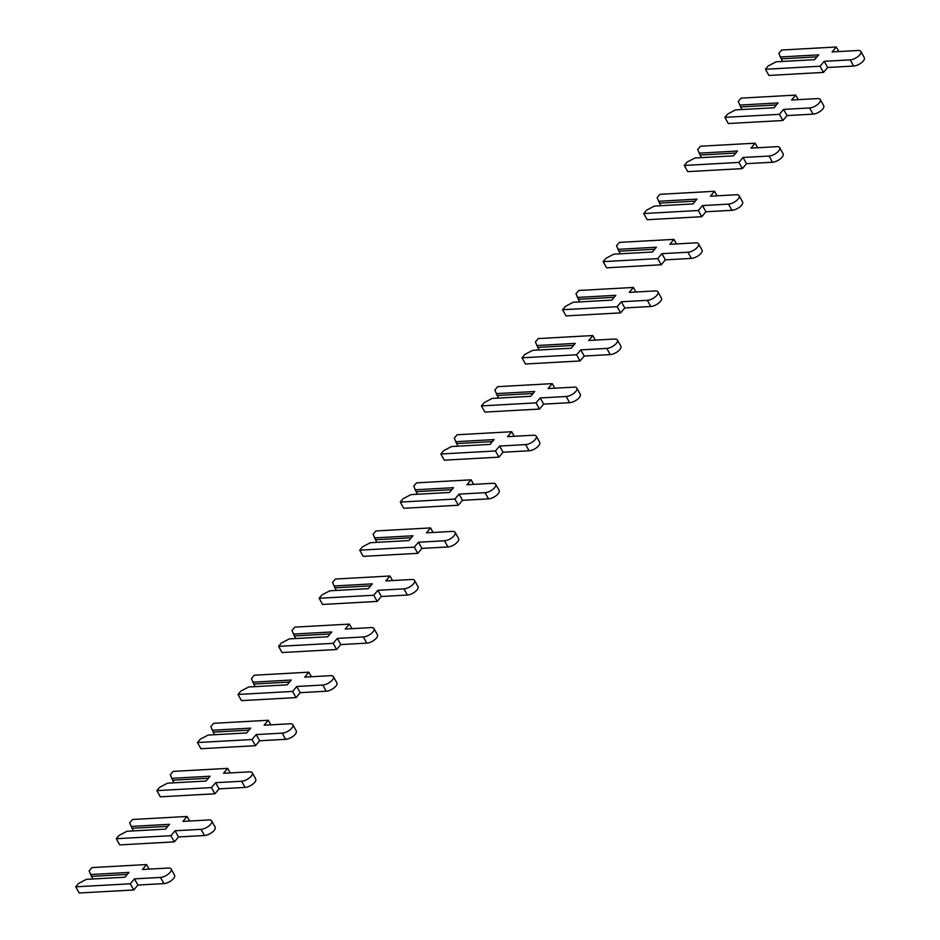 <?xml version="1.0" encoding="UTF-8"?>
<svg xmlns="http://www.w3.org/2000/svg" width="940" height="940" viewBox="0 0 940 940"><rect width="100%" height="100%" fill="white"/><g stroke="black" fill="none" stroke-linecap="round" stroke-linejoin="round"><path stroke-width="1.41" d="M780.177 56.988L818.681 54.849L814.627 59.667L776.123 61.793L768.274 65.906L765.442 69.266L820.033 66.235L824.192 61.312L850.207 59.866A7.638 3.278 -29.2 0 0 858.009 56.541A7.638 3.278 -29.2 0 0 860.829 51.442A7.638 3.278 -29.2 0 0 858.114 50.49L832.111 51.935L836.259 47L781.669 50.032L778.825 53.392L782.527 61.441M781.081 58.856L816.989 56.858M765.442 69.266L768.885 75.447L823.487 72.415L827.647 67.492L853.649 66.047A7.638 3.278 -29.2 0 0 861.463 62.722A7.638 3.278 -29.2 0 0 864.283 57.622L860.829 51.442M820.033 66.235L823.487 72.415M824.192 61.312L827.647 67.492M836.259 47L838.809 51.559M739.604 105.08L778.109 102.942L774.055 107.748L735.55 109.886L727.701 113.987L724.869 117.359L779.46 114.328L783.619 109.404L809.634 107.959A7.638 3.278 -29.2 0 0 817.436 104.634A7.638 3.278 -29.2 0 0 820.256 99.534A7.638 3.278 -29.2 0 0 817.542 98.583L791.539 100.016L795.698 95.093L741.096 98.124L738.252 101.485L741.954 109.534M740.509 106.948L776.417 104.951M724.869 117.359L728.324 123.54L782.914 120.508L787.074 115.573L813.088 114.139A7.638 3.278 -29.2 0 0 820.89 110.814A7.638 3.278 -29.2 0 0 823.71 105.715L820.256 99.534M779.46 114.328L782.914 120.508M783.619 109.404L787.074 115.573M795.698 95.093L798.236 99.652M699.031 153.173L737.536 151.035L733.482 155.84L694.977 157.979L687.128 162.079L684.297 165.452L738.887 162.42L743.047 157.485L769.061 156.052A7.638 3.278 -29.2 0 0 776.863 152.715A7.638 3.278 -29.2 0 0 779.683 147.627A7.638 3.278 -29.2 0 0 776.969 146.663L750.966 148.109L755.125 143.186L700.523 146.217L697.68 149.578L701.381 157.626M699.936 155.041L735.844 153.044M684.297 165.452L687.751 171.632L742.341 168.601L746.501 163.666L772.516 162.232A7.638 3.278 -29.2 0 0 780.318 158.895A7.638 3.278 -29.2 0 0 783.138 153.808L779.683 147.627M738.887 162.42L742.341 168.601M743.047 157.485L746.501 163.666M755.125 143.186L757.664 147.744M658.458 201.266L696.975 199.127L692.909 203.933L654.405 206.072L646.567 210.172L643.724 213.545L698.326 210.513L702.474 205.578L728.488 204.133A7.638 3.278 -29.2 0 0 736.29 200.808A7.638 3.278 -29.2 0 0 739.11 195.72A7.638 3.278 -29.2 0 0 736.396 194.756L710.393 196.201L714.553 191.278L659.951 194.31L657.107 197.67L660.808 205.719M659.363 203.134L695.271 201.137M643.724 213.545L647.178 219.725L701.78 216.694L705.928 211.758L731.943 210.313A7.638 3.278 -29.2 0 0 739.745 206.988A7.638 3.278 -29.2 0 0 742.565 201.9L739.11 195.72M698.326 210.513L701.78 216.694M702.474 205.578L705.928 211.758M714.553 191.278L717.091 195.837M617.886 249.359L656.402 247.22L652.337 252.026L613.832 254.164L605.995 258.265L603.151 261.637L657.753 258.606L661.913 253.671L687.916 252.226A7.638 3.278 -29.2 0 0 695.718 248.9A7.638 3.278 -29.2 0 0 698.538 243.812A7.638 3.278 -29.2 0 0 695.823 242.849L669.82 244.294L673.98 239.371L619.378 242.391L616.534 245.763L620.236 253.812M618.79 251.227L654.698 249.229M603.151 261.637L606.606 267.818L661.208 264.786L665.367 259.851L691.37 258.406A7.638 3.278 -29.2 0 0 699.172 255.081A7.638 3.278 -29.2 0 0 701.992 249.993L698.538 243.812M657.753 258.606L661.208 264.786M661.913 253.671L665.367 259.851M673.98 239.371L676.53 243.918M577.324 297.44L615.829 295.313L611.764 300.118L573.259 302.257L565.422 306.358L562.578 309.718L617.181 306.698L621.34 301.764L647.343 300.318A7.638 3.278 -29.2 0 0 655.145 296.993A7.638 3.278 -29.2 0 0 657.965 291.905A7.638 3.278 -29.2 0 0 655.25 290.942L629.248 292.387L633.407 287.452L578.805 290.483L575.962 293.856L579.663 301.904M578.218 299.308L614.125 297.322M562.578 309.718L566.033 315.899L620.635 312.879L624.795 307.944L650.797 306.499A7.638 3.278 -29.2 0 0 658.599 303.173A7.638 3.278 -29.2 0 0 661.419 298.086L657.965 291.905M617.181 306.698L620.635 312.879M621.34 301.764L624.795 307.944M633.407 287.452L635.957 292.011M536.752 345.532L575.256 343.406L571.203 348.211L532.686 350.35L524.849 354.451L522.005 357.811L576.608 354.779L580.767 349.856L606.77 348.411A7.638 3.278 -29.2 0 0 614.572 345.086A7.638 3.278 -29.2 0 0 617.392 339.998A7.638 3.278 -29.2 0 0 614.678 339.035L588.675 340.48L592.835 335.545L538.232 338.576L535.401 341.948L539.09 349.986M537.645 347.401L573.553 345.415M522.005 357.811L525.46 363.991L580.062 360.96L584.222 356.037L610.225 354.591A7.638 3.278 -29.2 0 0 618.027 351.266A7.638 3.278 -29.2 0 0 620.846 346.179L617.392 339.998M576.608 354.779L580.062 360.96M580.767 349.856L584.222 356.037M592.835 335.545L595.384 340.104M496.179 393.625L534.684 391.487L530.63 396.304L492.113 398.443L484.276 402.543L481.433 405.904L536.035 402.872L540.195 397.949L566.197 396.504A7.638 3.278 -29.2 0 0 573.999 393.179A7.638 3.278 -29.2 0 0 576.831 388.091A7.638 3.278 -29.2 0 0 574.117 387.127L548.102 388.572L552.262 383.637L497.66 386.669L494.828 390.041L498.517 398.078M497.072 395.493L532.992 393.507M481.433 405.904L484.887 412.084L539.49 409.053L543.649 404.13L569.652 402.684A7.638 3.278 -29.2 0 0 577.454 399.359A7.638 3.278 -29.2 0 0 580.274 394.271L576.831 388.091M536.035 402.872L539.49 409.053M540.195 397.949L543.649 404.13M552.262 383.637L554.812 388.197M455.606 441.718L494.111 439.579L490.057 444.397L451.553 446.524L443.704 450.636L440.86 453.997L495.462 450.965L499.622 446.042L525.625 444.596A7.638 3.278 -29.2 0 0 533.438 441.271A7.638 3.278 -29.2 0 0 536.258 436.184A7.638 3.278 -29.2 0 0 533.544 435.22L507.53 436.665L511.689 431.73L457.087 434.762L454.255 438.122L457.945 446.171M456.499 443.586L492.419 441.589M440.86 453.997L444.315 460.177L498.917 457.146L503.076 452.222L529.079 450.777A7.638 3.278 -29.2 0 0 536.881 447.452A7.638 3.278 -29.2 0 0 539.713 442.364L536.258 436.184M495.462 450.965L498.917 457.146M499.622 446.042L503.076 452.222M511.689 431.73L514.239 436.289M415.034 489.811L453.538 487.672L449.485 492.478L410.98 494.616L403.131 498.717L400.287 502.089L454.889 499.058L459.049 494.135L485.052 492.689A7.638 3.278 -29.2 0 0 492.865 489.364A7.638 3.278 -29.2 0 0 495.686 484.264A7.638 3.278 -29.2 0 0 492.971 483.313L466.957 484.746L471.116 479.823L416.526 482.855L413.682 486.215L417.384 494.264M415.938 491.679L451.846 489.681M400.287 502.089L403.742 508.27L458.344 505.238L462.504 500.315L488.506 498.87A7.638 3.278 -29.2 0 0 496.32 495.545A7.638 3.278 -29.2 0 0 499.14 490.445L495.686 484.264M454.889 499.058L458.344 505.238M459.049 494.135L462.504 500.315M471.116 479.823L473.666 484.382M374.461 537.903L412.965 535.765L408.912 540.571L370.407 542.709L362.558 546.81L359.726 550.182L414.317 547.151L418.476 542.216L444.491 540.782A7.638 3.278 -29.2 0 0 452.293 537.457A7.638 3.278 -29.2 0 0 455.113 532.357A7.638 3.278 -29.2 0 0 452.399 531.405L426.396 532.839L430.544 527.916L375.953 530.947L373.11 534.308L376.811 542.356M375.365 539.772L411.274 537.774M359.726 550.182L363.169 556.363L417.771 553.331L421.931 548.396L447.934 546.962A7.638 3.278 -29.2 0 0 455.747 543.637A7.638 3.278 -29.2 0 0 458.567 538.538L455.113 532.357M414.317 547.151L417.771 553.331M418.476 542.216L421.931 548.396M430.544 527.916L433.093 532.475M333.888 585.996L372.393 583.857L368.339 588.663L329.834 590.802L321.985 594.903L319.154 598.275L373.744 595.243L377.904 590.308L403.918 588.875A7.638 3.278 -29.2 0 0 411.72 585.538A7.638 3.278 -29.2 0 0 414.54 580.45A7.638 3.278 -29.2 0 0 411.826 579.486L385.823 580.932L389.983 576.009L335.38 579.04L332.537 582.401L336.238 590.449M334.793 587.864L370.701 585.867M319.154 598.275L322.608 604.455L377.198 601.424L381.358 596.489L407.373 595.043A7.638 3.278 -29.2 0 0 415.174 591.718A7.638 3.278 -29.2 0 0 417.995 586.63L414.54 580.45M373.744 595.243L377.198 601.424M377.904 590.308L381.358 596.489M389.983 576.009L392.521 580.567M293.315 634.089L331.82 631.95L327.766 636.756L289.262 638.894L281.413 642.995L278.581 646.368L333.171 643.336L337.331 638.401L363.345 636.956A7.638 3.278 -29.2 0 0 371.147 633.63A7.638 3.278 -29.2 0 0 373.967 628.543A7.638 3.278 -29.2 0 0 371.253 627.579L345.25 629.025L349.41 624.101L294.808 627.121L291.964 630.493L295.665 638.542M294.22 635.957L330.128 633.959M278.581 646.368L282.035 652.548L336.626 649.516L340.785 644.582L366.8 643.136A7.638 3.278 -29.2 0 0 374.602 639.811A7.638 3.278 -29.2 0 0 377.422 634.723L373.967 628.543M333.171 643.336L336.626 649.516M337.331 638.401L340.785 644.582M349.41 624.101L351.948 628.649M252.743 682.182L291.259 680.043L287.193 684.849L248.689 686.987L240.851 691.088L238.008 694.46L292.61 691.429L296.758 686.494L322.772 685.048A7.638 3.278 -29.2 0 0 330.575 681.723A7.638 3.278 -29.2 0 0 333.395 676.636A7.638 3.278 -29.2 0 0 330.68 675.672L304.678 677.117L308.837 672.182L254.235 675.214L251.391 678.586L255.093 686.635M253.647 684.038L289.555 682.052M238.008 694.46L241.463 700.629L296.065 697.609L300.213 692.674L326.227 691.229A7.638 3.278 -29.2 0 0 334.029 687.904A7.638 3.278 -29.2 0 0 336.849 682.816L333.395 676.636M292.61 691.429L296.065 697.609M296.758 686.494L300.213 692.674M308.837 672.182L311.375 676.741M212.17 730.263L250.686 728.136L246.621 732.942L208.116 735.08L200.279 739.181L197.435 742.541L252.038 739.522L256.197 734.587L282.2 733.141A7.638 3.278 -29.2 0 0 290.002 729.816A7.638 3.278 -29.2 0 0 292.822 724.728A7.638 3.278 -29.2 0 0 290.108 723.765L264.105 725.21L268.264 720.275L213.662 723.307L210.819 726.679L214.52 734.727M213.075 732.131L248.983 730.145M197.435 742.541L200.89 748.722L255.492 745.69L259.651 740.767L285.654 739.322A7.638 3.278 -29.2 0 0 293.456 735.996A7.638 3.278 -29.2 0 0 296.276 730.909L292.822 724.728M252.038 739.522L255.492 745.69M256.197 734.587L259.651 740.767M268.264 720.275L270.814 724.834M171.609 778.355L210.113 776.217L206.048 781.034L167.543 783.173L159.706 787.274L156.863 790.634L211.465 787.602L215.624 782.679L241.627 781.234A7.638 3.278 -29.2 0 0 249.429 777.909A7.638 3.278 -29.2 0 0 252.249 772.821A7.638 3.278 -29.2 0 0 249.535 771.857L223.532 773.303L227.692 768.368L173.089 771.399L170.246 774.772L173.947 782.809M172.502 780.224L208.41 778.238M156.863 790.634L160.317 796.815L214.919 793.783L219.079 788.86L245.082 787.414A7.638 3.278 -29.2 0 0 252.883 784.089A7.638 3.278 -29.2 0 0 255.704 779.002L252.249 772.821M211.465 787.602L214.919 793.783M215.624 782.679L219.079 788.86M227.692 768.368L230.241 772.927M131.036 826.448L169.541 824.309L165.487 829.127L126.971 831.266L119.133 835.366L116.29 838.727L170.892 835.695L175.052 830.772L201.054 829.327A7.638 3.278 -29.2 0 0 208.856 826.002A7.638 3.278 -29.2 0 0 211.676 820.914A7.638 3.278 -29.2 0 0 208.962 819.95L182.959 821.395L187.119 816.461L132.517 819.492L129.685 822.864L133.374 830.901M131.929 828.316L167.837 826.331M116.29 838.727L119.744 844.907L174.346 841.876L178.506 836.952L204.509 835.507A7.638 3.278 -29.2 0 0 212.311 832.182A7.638 3.278 -29.2 0 0 215.131 827.094L211.676 820.914M170.892 835.695L174.346 841.876M175.052 830.772L178.506 836.952M187.119 816.461L189.668 821.019M90.463 874.541L128.968 872.402L124.914 877.22L86.398 879.346L78.561 883.459L75.717 886.82L130.319 883.788L134.479 878.865L160.482 877.42A7.638 3.278 -29.2 0 0 168.284 874.094A7.638 3.278 -29.2 0 0 171.115 869.007A7.638 3.278 -29.2 0 0 168.401 868.043L142.387 869.488L146.546 864.553L91.944 867.585L89.112 870.945L92.802 878.994M91.356 876.409L127.276 874.411M75.717 886.82L79.171 893L133.774 889.968L137.933 885.045L163.936 883.6A7.638 3.278 -29.2 0 0 171.738 880.275A7.638 3.278 -29.2 0 0 174.558 875.175L171.115 869.007M130.319 883.788L133.774 889.968M134.479 878.865L137.933 885.045M146.546 864.553L149.096 869.112M850.207 59.866L853.649 66.047M809.634 107.959L813.088 114.139M769.061 156.052L772.516 162.232M728.488 204.133L731.943 210.313M687.916 252.226L691.37 258.406M647.343 300.318L650.797 306.499M606.77 348.411L610.225 354.591M566.197 396.504L569.652 402.684M525.625 444.596L529.079 450.777M485.052 492.689L488.506 498.87M444.491 540.782L447.934 546.962M403.918 588.875L407.373 595.043M363.345 636.956L366.8 643.136M322.772 685.048L326.227 691.229M282.2 733.141L285.654 739.322M241.627 781.234L245.082 787.414M201.054 829.327L204.509 835.507M160.482 877.42L163.936 883.6"/></g></svg>
